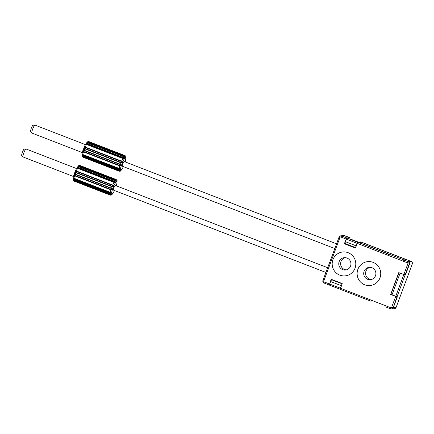 <?xml version="1.0" encoding="UTF-8"?>
<svg xmlns="http://www.w3.org/2000/svg" width="434" height="434" viewBox="0 0 434 434"><rect width="100%" height="100%" fill="white"/><g stroke="black" fill="none" stroke-linecap="round" stroke-linejoin="round"><path stroke-width="0.65" d="M325.923 272.46L113.437 190.119A2.517 0.423 -68.8 0 1 113.882 187.808A2.517 0.423 -68.8 0 1 115.26 185.421L327.681 267.735M116.345 185.578A2.712 0.456 111.2 0 0 116.914 183.403L116.974 181.369A1.161 1.036 1.7 0 0 117.066 180.989C117.321 180.869 117.05 180.392 116.236 179.557A3.879 0.651 111.2 0 0 115.753 179.915L116.448 180.891C116.502 181.716 116.068 181.678 115.151 180.772L114.641 181.51C115.449 182.568 115.558 183.077 114.95 183.045L114.033 182.388A3.879 0.651 111.2 0 0 112.742 185.068L113.659 185.736C113.833 186.653 113.317 186.994 112.113 186.756L111.576 188.199C112.677 188.725 112.851 189.3 112.102 189.918L110.952 189.88A3.879 0.651 111.2 0 0 110.269 192.512L111.413 192.56C111.934 192.81 111.543 193.07 110.241 193.342L110.22 194.041L73.872 179.958C73.14 179.036 72.901 178.982 73.156 179.79A1.161 1.036 -178.3 0 1 73.145 179.643C72.89 179.763 73.167 180.24 73.975 181.076A3.879 0.651 -68.8 0 1 73.851 180.766L73.156 179.79L73.194 178.021L73.921 178.428A3.879 0.651 -68.8 0 1 74.605 175.797L73.899 175.119C73.851 174.186 74.295 173.85 75.228 174.11L75.153 174.441L111.495 188.524L112.064 189.284L111.131 189.517L74.784 175.434L74.339 174.663L75.153 174.441M73.921 179.98L73.216 177.756L73.894 179.258L110.241 193.342L111.413 192.56A1.161 1.036 1.7 0 0 111.788 192.143L111.722 194.172A2.712 0.456 111.2 0 0 112.227 194.134L113.724 191.98A2.712 0.456 111.2 0 0 114.484 190.526L113.61 192.229A1.161 0.944 34.8 0 0 113.724 191.98M73.205 177.674L73.476 178.076M111.495 188.524L111.576 188.199L75.228 174.11L75.766 172.672C74.936 172.124 74.838 171.544 75.456 170.931L76.395 170.985A3.879 0.651 -68.8 0 1 77.686 168.305L76.72 168.229L77.832 166.629L78.25 166.086L79.406 165.831A3.879 0.651 -68.8 0 1 79.889 165.473L116.236 179.557M75.934 172.336L75.494 171.566L76.303 171.343L112.65 185.427L113.22 186.186L112.281 186.419L75.934 172.336L75.766 172.672L112.113 186.756L112.281 186.419M76.492 168.652A1.161 0.944 34.8 0 1 76.753 168.24C76.558 167.963 77.073 167.692 78.294 167.426L78.125 167.784L114.473 181.868L114.744 182.719L77.686 168.305L114.055 182.361M77.165 168.153L78.125 167.784M114.473 181.868L114.641 181.51L78.294 167.426L78.804 166.689L77.974 166.434M116.974 181.369A2.712 0.456 111.2 0 0 116.469 181.412A1.161 0.944 34.8 0 0 116.448 180.891L79.227 166.2L78.25 166.531M116.084 180.788L115.867 181.13L115.211 180.723L116.084 180.788M117.006 182.942L117.066 181.016M110.269 194.063L110.22 194.041C111.522 193.911 111.896 194.096 111.354 194.595L110.198 194.85A3.879 0.651 111.2 0 0 110.323 195.159C111.408 195.191 112.005 194.931 112.113 194.383L113.61 192.229M73.156 179.79L73.948 180.403L110.29 194.492L111.104 194.177M73.422 179.898L73.959 179.931M355.468 247.868L344.352 243.762L346.723 237.951L350.075 237.761L349.869 238.83L349.289 238.874M344.786 243.729L346.283 239.123L347.043 238.006L357.681 242.291M348.263 237.821L348.052 238.396M344.352 243.762L355.403 248.042L357.914 242.221L388.739 254.161L388.332 255.252L387.974 255.279L402.763 261.008L403.669 259.879L408.302 261.675A1.937 1.904 85.3 0 1 409.408 264.176L405.405 274.95L398.77 272.617L390.622 294.529L397.256 296.861L393.247 307.635A1.937 1.904 85.3 0 1 391.625 308.878L390.486 308.78A1.937 1.904 -94.7 0 0 392.96 307.663L391.674 307.267A0.776 0.759 85.3 0 1 390.692 307.711L371.271 300.187L371.07 301.256L371.575 300.306M348.442 237.892L348.231 238.467M349.869 238.83L360.258 242.856M403.75 259.874L360.198 243.002L360.605 241.912L406.392 259.657L403.739 259.874L408.372 261.669A1.937 1.904 -94.7 0 1 409.479 264.17L412.3 263.932C412.598 262.798 412.229 261.968 411.188 261.442L360.779 241.912M388.739 254.161L387.974 255.279L357.149 243.333M371.054 301.245L340.245 289.31L342.198 283.538L331.153 279.257L329.341 285.024M355.034 268.207A12.016 11.81 85.3 0 1 339.817 275.151A12.016 11.81 85.3 0 1 332.943 259.646A12.016 11.81 85.3 0 1 348.166 252.696A12.016 11.81 85.3 0 1 355.034 268.207M379.978 277.874A12.016 11.81 85.3 0 1 364.761 284.818A12.016 11.81 85.3 0 1 357.887 269.313A12.016 11.81 85.3 0 1 373.11 262.364A12.016 11.81 85.3 0 1 379.978 277.874M331.516 279.398L331.419 279.67L342.101 283.809M340.207 289.234L340.272 288.176L329.58 284.031L331.554 279.659L340.685 283.196M342.084 283.852L340.272 288.176M329.379 285.1L340.066 289.239L329.379 285.1L329.58 284.031M330.524 281.498L341.216 285.637M342.117 283.765L340.522 282.887M391.658 308.878A1.937 1.904 -94.7 0 0 393.318 307.63L397.36 296.769L390.833 294.458L398.917 272.726L405.443 275.037L409.479 264.17M391.273 294.648L390.622 294.529M398.917 272.726L400.273 273.203M391.973 294.952L400.056 273.219M390.692 307.711L390.486 308.78L385.859 306.984L386.059 305.916M345.28 257.671A6.201 6.092 -94.7 0 0 346.289 269.888M350.553 266.064A6.201 6.092 85.3 0 1 345.361 270.035A6.201 6.092 85.3 0 1 339.149 261.648A6.201 6.092 85.3 0 1 344.341 257.671A6.201 6.092 85.3 0 1 350.553 266.064M370.224 267.333A6.201 6.092 -94.7 0 0 371.233 279.55M375.497 275.731A6.201 6.092 85.3 0 1 370.305 279.702A6.201 6.092 85.3 0 1 364.093 271.31A6.201 6.092 85.3 0 1 369.285 267.339A6.201 6.092 85.3 0 1 375.497 275.731M357.735 242.15L356.97 243.268L355.582 247.554M356.032 245.801L345.339 241.657M344.884 243.452L355.565 247.592M334.815 248.557L122.328 166.217A2.517 0.423 -68.8 0 1 122.773 163.906A2.517 0.423 -68.8 0 1 124.151 161.519L336.567 243.832M125.893 159.056A1.161 1.036 -178.3 0 1 125.8 159.5A2.712 0.456 111.2 0 1 125.236 161.676L125.16 161.877M125.236 161.676L125.952 157.113M125.936 157.477L125.952 157.195M125.8 159.5L125.86 157.466A1.161 1.036 1.7 0 0 125.958 157.086C126.213 156.967 125.936 156.484 125.128 155.654A3.879 0.651 111.2 0 0 124.639 156.012L125.339 156.989C125.388 157.813 124.959 157.775 124.043 156.869L123.527 157.607C124.341 158.665 124.444 159.175 123.842 159.142L122.925 158.486A3.879 0.651 111.2 0 0 121.634 161.166L122.545 161.828C122.724 162.75 122.209 163.092 121.005 162.853L120.468 164.296C121.563 164.822 121.737 165.397 120.988 166.016L119.844 165.978A3.879 0.651 111.2 0 0 119.16 168.609L120.305 168.658C120.826 168.907 120.435 169.168 119.128 169.439L119.106 170.139C120.408 170.009 120.788 170.193 120.24 170.692L119.09 170.947A3.879 0.651 111.2 0 0 119.209 171.256C120.299 171.289 120.896 171.029 121.005 170.481L122.496 168.327A1.161 0.944 34.8 0 0 122.61 168.077A2.712 0.456 111.2 0 0 123.375 166.623M87.766 142.802L86.724 142.732L87.142 142.184L88.297 141.929L87.142 142.629M125.86 157.466A2.712 0.456 111.2 0 0 125.361 157.509A1.161 0.944 34.8 0 0 125.339 156.989L124.466 156.381L124.639 156.012L88.297 141.929A3.879 0.651 -68.8 0 1 88.78 141.571L125.128 155.654M124.976 156.886L124.77 157.233L124.102 156.82L124.976 156.886M87.017 143.882L123.359 157.965L123.636 158.817L86.578 144.403L85.644 144.338C85.449 144.061 85.959 143.79 87.18 143.524L85.612 144.327L86.865 142.531M84.82 148.433L84.657 148.77C83.827 148.216 83.724 147.641 84.348 147.028L85.286 147.083L121.634 161.166L122.106 162.283L121.167 162.517L84.82 148.433L84.38 147.663L85.286 147.083A3.879 0.651 -68.8 0 1 86.578 144.403L122.941 158.459M83.23 150.761L84.039 150.538L120.386 164.622L120.956 165.381L120.017 165.614L83.67 151.531L83.23 150.761M125.361 157.509L123.864 159.663A2.712 0.456 111.2 0 0 122.795 161.877L121.238 166.065A2.712 0.456 111.2 0 0 120.674 168.235L120.614 170.269A1.161 1.036 -178.3 0 1 120.24 170.692L119.182 170.589L119.09 170.947L82.742 156.864L82.037 155.632L82.102 153.842L82.78 155.356L82.102 153.853L82.813 154.526A3.879 0.651 -68.8 0 1 83.496 151.895L82.791 151.216C82.742 150.283 83.187 149.947 84.12 150.207L84.657 148.77L121.005 162.853L121.167 162.517M120.674 168.235A1.161 1.036 1.7 0 1 120.305 168.658L119.225 169.086L82.878 155.003M83.16 151.119L82.737 151.157L82.097 153.707L82.362 154.173M119.16 170.161L82.758 156.056C82.026 155.133 81.787 155.079 82.042 155.887A1.161 1.036 -178.3 0 1 82.037 155.735C81.776 155.86 82.053 156.338 82.867 157.173A3.879 0.651 -68.8 0 1 82.742 156.864L82.308 155.996L82.845 156.028M119.892 170.562L119.996 170.274M116.469 181.412L114.977 183.566A2.712 0.456 111.2 0 0 113.909 185.779L112.352 189.967A2.712 0.456 111.2 0 0 111.788 192.143M75.093 171.75L74.171 174.229M73.937 174.853L73.205 177.609A1.161 1.036 1.7 0 0 73.216 177.756L73.205 177.609M73.981 178.45L110.334 192.533M74.268 175.021L73.845 175.065L75.402 170.877L75.662 171.273M111.131 189.517L110.952 189.88L74.605 175.797L74.784 175.434M76.303 171.343L76.395 170.985L112.742 185.068L112.65 185.427M78.066 166.303A1.161 0.944 34.8 0 1 78.25 166.086L78.505 166.227M78.863 166.64L115.151 180.772L78.266 166.558M79.227 166.2L79.406 165.831L115.753 179.915L115.574 180.284M116.366 185.568L117.006 182.947A1.161 1.036 -178.3 0 1 117.006 183.023L117.006 183.023A1.161 1.036 -178.3 0 1 116.914 183.403M114.977 183.566A1.161 0.944 -145.2 0 0 114.95 183.045L114.744 182.719L114.95 183.045M113.247 185.833L113.909 185.779M112.352 189.967L111.853 189.582M111.722 194.172A1.161 1.036 -178.3 0 1 111.354 194.595L111.001 194.465M110.29 194.492L110.198 194.85L73.851 180.766L73.948 180.403M111.413 192.56L111.055 192.642L111.413 192.56M110.334 192.994L73.986 178.906M23.007 156.951A4.264 0.716 -68.8 0 1 23.761 153.039A4.264 0.716 -68.8 0 1 23.816 152.898A4.264 0.716 -68.8 0 1 26.089 148.998C22.763 148.949 23.832 149.925 22.335 152.247L21.722 154.509C21.95 155.068 20.897 155.117 23.007 156.951L73.395 176.475M339.09 237.1L322.918 280.538L323.791 280.961L339.958 237.501A0.776 0.759 85.3 0 1 340.94 237.051L346.104 239.053M346.723 237.951L341.558 235.95A1.937 1.904 -94.7 0 0 340.723 235.83L343.88 235.57A1.937 1.904 85.3 0 1 344.715 235.689L350.059 237.761M322.929 280.559A1.937 1.904 -94.7 0 0 324.046 283.028C322.988 282.501 322.619 281.671 322.918 280.538L339.079 237.078L340.723 235.83A1.937 1.904 -94.7 0 0 339.1 237.067L339.958 237.501M340.94 237.051L341.558 235.95L344.715 235.689M388.593 254.178L357.768 242.232M329.401 283.961L324.236 281.959A0.776 0.759 85.3 0 1 323.791 280.961M402.763 261.008L407.396 262.803A0.776 0.759 85.3 0 1 407.841 263.807L403.832 274.581M395.683 296.493L391.674 307.267M371.271 300.187L340.451 288.247M324.03 283.028L329.2 285.029L324.046 283.028L324.236 281.959M412.3 263.932L396.117 307.402A1.937 1.904 85.3 0 1 394.522 308.639M360.746 241.901L411.172 261.442A1.937 1.904 85.3 0 1 412.278 263.943L396.117 307.402L393.318 307.63M411.172 261.442L408.372 261.669M397.001 296.796L405.079 275.069M403.799 274.668L395.716 296.4M405.117 274.977L409.121 264.203A1.937 1.904 -94.7 0 0 408.014 261.702L407.396 262.803M407.841 263.807L409.408 264.176M408.302 261.675L403.381 259.906M393.247 307.635L396.969 296.889M357.594 242.161L346.902 238.022M346.283 239.123L356.97 243.268M120.614 170.269A2.712 0.456 111.2 0 0 121.119 170.231L122.61 168.077M123.864 159.663A1.161 0.944 -145.2 0 0 123.842 159.137L123.636 158.817L123.842 159.142M122.133 161.931L122.795 161.877M121.238 166.065L120.739 165.679M88.118 142.298L124.466 156.381M87.397 142.325L87.142 142.184A1.161 0.944 34.8 0 0 86.99 142.347C86.746 142.043 87.348 141.782 88.78 141.571M123.359 157.965L123.527 157.607L87.18 143.524L87.695 142.786L124.102 156.82L87.153 142.656M86.057 144.251L85.644 144.338A1.161 0.944 34.8 0 0 85.493 144.5L84.294 146.974L84.554 147.365M85.194 147.441L121.542 161.524M120.386 164.622L120.468 164.296L84.12 150.207L84.039 150.538M120.017 165.614L119.844 165.978L83.496 151.895L83.67 151.531M120.012 168.75L82.813 154.526L119.22 168.631M82.872 154.547L82.346 154.157M82.813 156.077L82.78 155.356L119.128 169.439L119.225 169.086M120.305 168.658L119.947 168.739L120.305 168.658M119.182 170.589L82.834 156.5M83.984 147.848L83.062 150.327M82.829 150.951L84.294 146.974M85.379 144.75A1.161 0.944 34.8 0 1 85.493 144.5L85.742 144.137M31.899 133.048A4.264 0.716 -68.8 0 1 32.653 129.137A4.264 0.716 -68.8 0 1 32.702 128.996A4.264 0.716 -68.8 0 1 34.98 125.095C31.649 125.046 32.724 126.023 31.226 128.345L30.608 130.607C30.841 131.166 29.789 131.214 31.899 133.048L82.286 152.573M111.12 192.653L73.454 178.059M73.194 178.021L73.21 177.745M76.72 168.229L75.402 170.877M77.154 168.153L114.76 182.725M77.979 166.423L78.098 166.249C77.86 165.945 78.456 165.685 79.889 165.473M117.05 181.374L117.061 181.097M111.077 194.161L73.406 179.562M73.151 179.535L73.162 179.247M73.975 181.076L110.323 195.159M76.514 168.538L26.089 148.998M350.075 237.761L343.88 235.57M396.139 307.391L394.495 308.645L391.696 308.872M385.859 306.984L390.486 308.78M340.245 289.31L371.07 301.256M123.392 166.629L122.496 168.327M123.663 158.828L86.046 144.251M82.086 154.119L82.097 153.842M82.297 155.66L119.968 170.258M82.867 157.173L119.209 171.256M82.037 155.632L82.053 155.356M85.4 144.636L34.98 125.095"/></g></svg>

